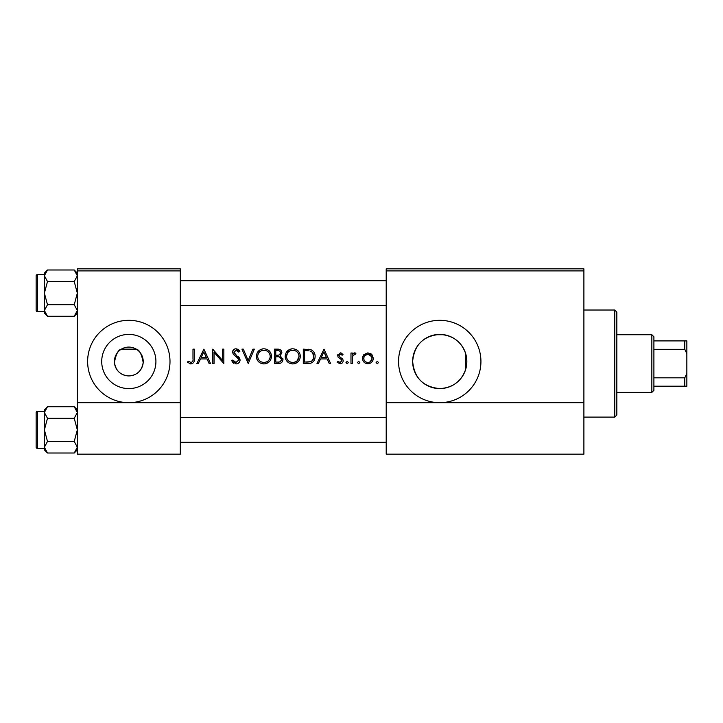 <?xml version="1.0" encoding="UTF-8"?>
<svg xmlns="http://www.w3.org/2000/svg" width="723" height="723" viewBox="0 0 723 723"><rect width="100%" height="100%" fill="white"/><g stroke="black" fill="none" stroke-linecap="round" stroke-linejoin="round"><path stroke-width="1.08" d="M128.811 347.085A14.415 14.415 0 0 0 114.397 361.5A14.415 14.415 0 0 0 128.811 375.915C136.981 375.382 141.78 370.926 143.19 362.548C141.681 354.153 139.358 349.679 136.24 349.146L121.392 349.146C118.274 349.67 115.96 354.134 114.433 362.521C115.834 370.917 120.633 375.382 128.811 375.915A14.415 14.415 0 0 0 143.226 361.5A14.415 14.415 0 0 0 128.811 347.085M128.811 334.406A27.094 27.094 0 0 0 101.717 361.5A27.094 27.094 0 0 0 128.811 388.594A27.094 27.094 0 0 0 155.915 361.5A27.094 27.094 0 0 0 128.811 334.406M128.811 320.316A41.184 41.184 0 0 0 87.628 361.5A41.184 41.184 0 0 0 128.811 402.684A41.184 41.184 0 0 0 169.995 361.5A41.184 41.184 0 0 0 128.811 320.316M465.693 369.317C461.364 381.41 452.715 387.835 439.747 388.594A27.094 27.094 0 0 0 466.85 361.5A27.094 27.094 0 0 0 439.747 334.406A27.094 27.094 0 0 0 412.652 361.5A27.094 27.094 0 0 0 439.747 388.594C423.172 387.004 414.134 377.894 412.652 361.265C414.333 344.871 423.371 335.915 439.747 334.406C452.833 335.246 461.482 341.672 465.693 353.683L465.693 369.317C467.23 364.103 467.23 358.888 465.693 353.683M439.747 320.316A41.184 41.184 0 0 0 398.563 361.5A41.184 41.184 0 0 0 439.747 402.684A41.184 41.184 0 0 0 480.931 361.5A41.184 41.184 0 0 0 439.747 320.316M187.438 362.268L190.908 363.931C193.538 363.452 194.659 361.771 194.27 358.879L194.27 349.146L192.978 349.146L192.978 358.735C193.321 360.687 192.652 361.925 190.98 362.449L188.197 361.157L187.438 362.268L188.197 361.157L190.98 362.449C192.652 361.925 193.321 360.687 192.978 358.735M198.274 363.561L200.461 358.942L206.995 358.942L209.128 363.561L210.538 363.561L203.877 349.146L196.855 363.561L198.274 363.561M235.987 363.931C238.436 363.75 239.801 362.449 240.099 360.027L233.818 352.083L235.933 350.257L238.744 352.101L239.919 351.215L236.078 348.775C233.927 348.911 232.743 350.031 232.526 352.137L233.33 354.333L238.292 358.59L238.807 360.009L235.987 362.449L232.815 360.045L231.604 360.777L235.987 363.931M241.952 349.146L248.233 363.561L254.333 349.146L252.942 349.146L248.143 360.506L243.335 349.146L241.952 349.146M285.187 356.412C285.621 361.021 288.152 363.524 292.788 363.931C297.415 363.506 299.937 360.976 300.343 356.349C299.946 351.685 297.388 349.164 292.679 348.775C288.079 349.236 285.585 351.785 285.187 356.412L285.332 354.921M303.299 349.146L303.299 363.561L307.772 363.561C312.399 363.515 314.848 361.175 315.129 356.538C315.174 353.294 313.719 351.007 310.791 349.661L303.299 349.146M337.117 362.313L340.135 363.741C342.015 363.597 343.045 362.584 343.217 360.705L342.729 359.069L339.322 356.511L338.97 355.553L340.334 354.134L342.16 355.246L343.036 354.342L340.334 352.842L337.677 355.608L338.156 357.225L341.572 359.747L341.925 360.759L340.063 362.449L337.975 361.337L337.117 362.313L337.975 361.337L340.063 362.449L341.925 360.759L341.102 359.34M345.992 362.539L347.194 363.741L348.396 362.539L347.194 361.337L345.992 362.539M350.98 353.023L350.98 363.561L352.273 363.561L352.508 356.403L355.969 353.204L354.839 352.842L352.273 354.577L352.273 353.023L350.98 353.023M376.114 362.539L377.316 363.741L378.518 362.539L377.316 361.337L376.114 362.539M367.899 363.741C364.564 363.47 362.747 361.663 362.44 358.319C362.738 361.654 364.555 363.461 367.899 363.741C371.215 363.47 373.032 361.663 373.339 358.319L371.893 354.577L367.899 352.842L363.877 354.586L362.521 357.298M357.451 362.539L358.653 363.741L359.846 362.539L358.653 361.337L357.451 362.539M318.391 363.561L320.578 358.942L327.112 358.942L329.245 363.561L330.655 363.561L324.003 349.146L316.981 363.561L318.391 363.561M274.469 349.146L274.469 363.561L278.373 363.561C281.102 363.497 282.63 362.133 282.973 359.467L280.199 355.779L281.862 352.716C281.509 350.185 279.982 348.992 277.289 349.146L274.469 349.146M256.367 356.412C256.792 361.021 259.331 363.524 263.967 363.931C268.585 363.506 271.107 360.976 271.514 356.349C271.116 351.685 268.558 349.164 263.85 348.775C259.25 349.236 256.755 351.785 256.367 356.412M212.752 349.146L212.752 363.561L214.044 363.561L214.044 352.237L223.841 363.561L223.841 349.146L222.548 349.146L222.548 360.488L212.752 349.146M77.334 270.899L77.334 454.161L180.289 454.161L180.289 270.899L77.334 270.899L77.334 268.839L180.289 268.839L180.289 270.899M386.209 270.899L386.209 268.839L583.895 268.839L583.895 270.899L386.209 270.899L386.209 454.161L583.895 454.161L583.895 402.684L386.209 402.684M583.895 270.899L583.895 402.684M370.095 353.267L371.062 353.827M372.228 361.627L371.749 362.187M363.253 355.4L363.877 354.586M370.266 361.744L372.047 358.328C371.821 360.858 370.429 362.232 367.89 362.449C365.35 362.241 363.967 360.867 363.732 358.328C363.958 355.788 365.35 354.397 367.89 354.134C370.429 354.387 371.812 355.788 372.047 358.328L371.739 356.728L367.89 354.134L364.519 355.879M367.076 362.377L368.712 362.377M364.031 356.728L363.805 359.141M353.339 353.357L354.433 352.878M354.839 352.842L355.969 353.204M355.255 354.324L354.189 354.198M352.688 355.824L352.508 356.403M340.334 352.842L341.129 352.969M342.16 355.246L341.355 354.487M341.202 354.397L339.367 354.568M339.069 355.02L339.322 356.511L340.831 357.596M341.852 358.237L342.322 358.617M341.925 360.759L341.572 359.747M339.973 358.662L338.156 357.225L337.677 355.608M337.713 355.065L337.849 354.55M323.895 351.956L326.435 357.46L321.283 357.46L323.895 351.956M308.522 349.236L309.67 349.381M314.089 352.39L314.568 353.366M315.038 357.831L314.659 359.394M314.333 360.126L313.701 361.148M312.725 362.187L312.119 362.621M310.953 363.145L309.254 363.488M310.881 351.351L310.04 351.026C312.553 351.965 313.818 353.8 313.836 356.529C313.854 359.042 312.697 360.777 310.375 361.717L304.6 362.078L304.6 350.619L309.01 350.809M307.519 350.673L305.612 350.619M313.791 357.361L312.679 352.815M309.399 361.916L311.152 361.392M311.866 360.949L313.646 358.192M313.646 358.165L313.755 357.659M306.254 362.078L308.323 362.024M286.046 352.833L289.769 349.363M290.962 348.965L291.929 348.811M295.716 349.336L298.138 350.953M300.226 354.903L300.316 355.626M298.147 361.717L294.27 363.796M292.788 363.931L289.869 363.389M288.549 362.684L287.393 361.726M286.398 360.533L285.748 359.313M285.314 357.831L285.224 357.144M293.954 350.366L292.743 350.257C296.557 350.556 298.662 352.589 299.051 356.34L298.942 355.129M298.807 354.595L297.749 352.589M295.58 350.908L294.514 350.501M297.117 360.813L299.051 356.34C298.68 360.126 296.575 362.169 292.743 362.449L293.963 362.34M292.743 362.449C288.965 362.16 286.877 360.144 286.489 356.412C286.877 360.144 288.965 362.16 292.743 362.449M287.546 352.932L286.489 356.412C286.841 352.652 288.929 350.601 292.743 350.257L291.649 350.348M291.116 350.465L290.059 350.845M288.974 351.486L288.45 351.902M281.139 350.538L281.509 351.134M281.618 351.387L281.78 351.911M282.792 358.247L282.928 358.852M282.223 361.816L281.572 362.503M281.401 362.648L280.822 363.018M279.656 354.577L280.569 352.743C280.099 354.668 278.789 355.499 276.638 355.246L275.77 355.246L275.77 350.619L277.524 350.619C279.25 350.474 280.271 351.179 280.569 352.743C280.262 351.179 279.25 350.474 277.524 350.619M276.638 355.246L277.659 355.21M278.653 355.056L279.105 354.903M280.976 357.758L279.322 356.891L281.681 359.467C281.175 361.464 279.819 362.331 277.605 362.078L275.77 362.078L275.77 356.719L278.563 356.782M280.28 361.654L281.681 359.467L281.428 358.373M277.605 362.078L278.68 362.042M279.403 361.943L280.271 361.663M256.394 355.671L256.502 354.921M257.216 352.833L260.325 349.652M262.133 348.965L263.1 348.811M266.886 349.336L269.308 350.953M271.396 354.903L271.486 355.626M269.317 361.717L265.449 363.796M263.967 363.931L261.039 363.389M259.72 362.684L258.563 361.726M257.569 360.533L256.918 359.313M256.484 357.831L256.394 357.144M265.133 350.366L263.913 350.257C267.727 350.556 269.833 352.589 270.221 356.34L270.113 355.129M269.977 354.595L268.92 352.589M266.751 350.908L265.684 350.501M270.113 357.56L270.221 356.34C269.851 360.126 267.745 362.169 263.913 362.449L265.133 362.34M268.287 360.813L268.784 360.307M269.607 359.069L270.013 358.002M263.913 362.449C260.135 362.16 258.048 360.144 257.659 356.412C258.048 360.144 260.135 362.16 263.913 362.449M257.713 355.562L257.659 356.412C258.012 352.652 260.099 350.601 263.913 350.257L262.82 350.348M262.286 350.465L261.527 350.718M260.153 351.486L259.62 351.902M233.692 363.271L232.616 362.322M232.815 360.045L233.393 360.931M234.406 361.925L234.966 362.241M235.472 362.404L235.987 362.449M238.744 360.524L238.771 359.62M238.807 360.009L237.171 357.442M236.475 356.873L235.689 356.294M232.589 351.459L234.731 349.01M234.758 349.001L235.4 348.829M236.078 348.775L238.21 349.417M238.31 349.489L239.557 350.736M237.677 350.917L236.792 350.393M236.376 350.294L233.818 352.083L234.767 353.945L236.701 355.373M237.813 356.222L238.979 357.334M239.349 357.804L240.018 359.286M239.286 362.34L238.328 363.235M203.778 351.956L206.317 357.46L201.166 357.46L203.778 351.956M194.207 360.623L194.017 361.762M190.411 363.895L189.932 363.805M77.334 402.684L180.289 402.684M614.776 310.022L616.836 312.083L616.836 415.038L614.776 417.099L614.776 310.022L583.895 310.022M36.15 303.434L36.15 293.131M77.334 273.095L74.234 269.986L77.334 275.779L74.234 281.563L77.334 293.131L74.234 304.708L77.334 310.492L74.234 316.276L77.334 313.176L74.234 316.276L47.492 316.276L44.383 310.492L47.492 304.708L44.383 293.131L47.492 281.563L44.383 275.779L47.492 269.986L44.383 273.095L44.383 313.176L47.492 316.276M36.15 275.843A1.238 1.238 0 0 1 37.388 274.604L37.388 311.667A1.238 1.238 0 0 1 36.15 310.429L36.15 275.843A1.238 1.238 0 0 1 37.388 274.604L44.383 274.604M37.388 311.667L44.383 311.667M74.234 269.986L47.492 269.986M77.334 275.779L77.271 274.975L77.334 275.779M74.234 281.563L47.492 281.563M74.234 304.708L47.492 304.708M36.15 310.429L36.15 307.546L36.15 310.429M37.388 411.333L37.388 448.396A1.238 1.238 0 0 1 36.15 447.157L36.15 412.571A1.238 1.238 0 0 1 37.388 411.333L44.383 411.333L37.388 411.333A1.238 1.238 0 0 0 36.15 412.571L36.15 415.454M36.15 447.157L36.15 444.274M77.334 449.905L74.234 453.014L47.492 453.014L44.383 447.221L47.492 441.437L44.383 429.869L47.492 418.292L44.383 412.508L47.492 406.724L44.383 409.824L44.383 411.333M77.334 409.824L74.234 406.724L77.334 412.508L74.234 418.292L47.492 418.292M37.388 448.396L44.383 448.396M74.234 406.724L47.492 406.724L44.383 409.824M74.234 418.292L77.334 429.869L74.234 441.437L47.492 441.437M74.234 441.437L77.334 447.221L74.234 453.014M44.383 412.508L44.383 449.905L47.492 453.014M651.848 392.39L651.848 334.731L653.899 336.791L653.899 390.33L651.848 392.39L616.836 392.39M651.848 334.731L616.836 334.731M443.958 334.731L435.535 334.731M686.85 386.209L684.789 386.209L684.789 377.822L686.85 373.439L686.85 386.209M653.899 386.209L684.789 386.209M653.899 340.913L686.85 340.913L686.85 373.439M653.899 377.822L684.789 377.822M686.85 353.683L684.789 349.29L684.789 340.913M653.899 349.29L684.789 349.29M614.776 417.099L583.895 417.099M386.209 280.777L180.289 280.777M386.209 305.495L180.289 305.495M180.289 442.223L386.209 442.223M180.289 417.505L386.209 417.505"/></g></svg>
